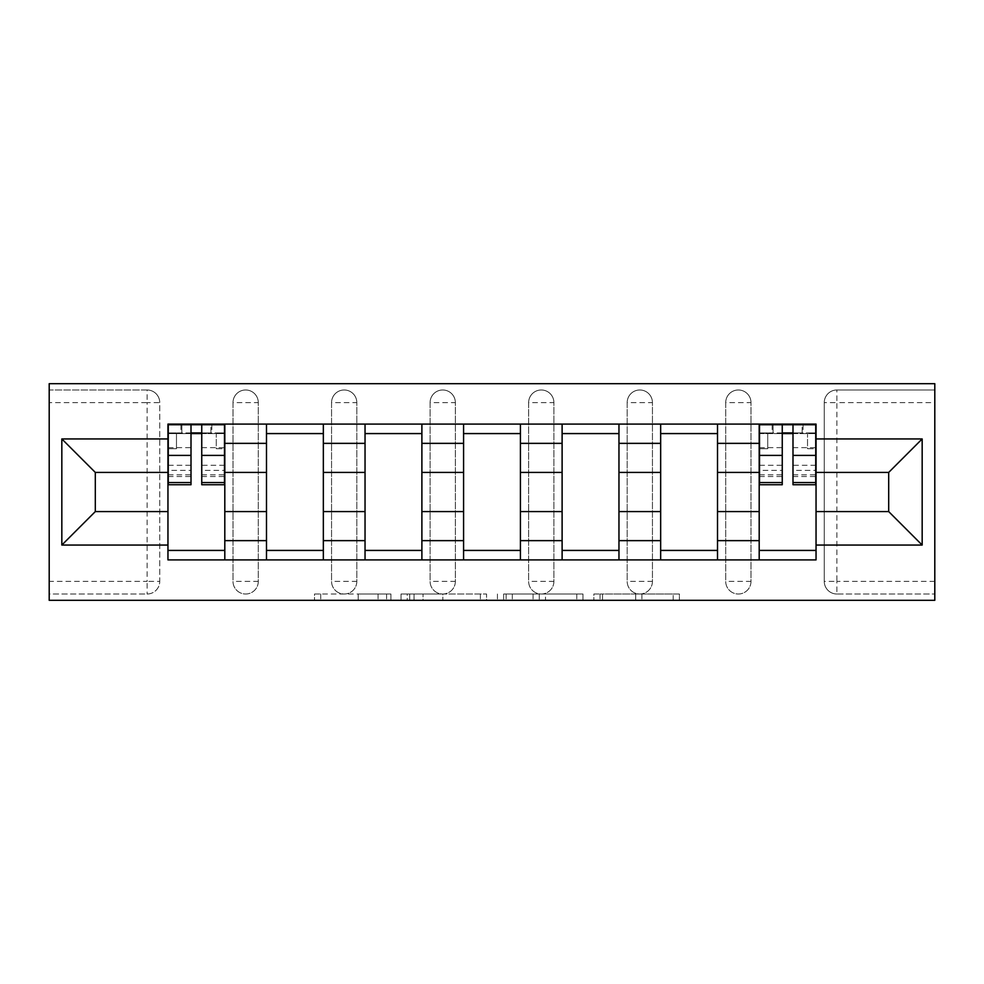 <?xml version="1.0" encoding="UTF-8"?>
<svg xmlns="http://www.w3.org/2000/svg" width="984" height="984" viewBox="0 0 984 984"><rect width="100%" height="100%" fill="white"/><g stroke="black" fill="none" stroke-linecap="round" stroke-linejoin="round"><path stroke-width="0.74" stroke-dasharray="4.92 3.69" d="M390.931 600.326L320.722 600.326L390.931 600.326L390.931 594.016L358.225 594.016L358.225 600.326L358.225 594.016L390.931 594.016L390.931 600.326L390.931 594.016L358.225 594.016L358.225 600.326L358.225 594.016L390.931 594.016L320.722 594.016L390.931 594.016M725.712 402.616A12.632 12.632 0 0 1 738.357 389.984A12.632 12.632 0 0 1 750.989 402.616A12.632 12.632 0 0 0 738.357 389.984A12.632 12.632 0 0 0 725.712 402.616L725.712 581.384A12.632 12.632 0 0 0 738.357 594.016A12.632 12.632 0 0 0 750.989 581.384L750.989 402.616A12.632 12.632 0 0 0 738.357 389.984A12.632 12.632 0 0 0 725.712 402.616L725.712 581.384A12.632 12.632 0 0 0 738.357 594.016A12.632 12.632 0 0 0 750.989 581.384L750.989 402.616L725.712 402.616M627.177 402.616A12.632 12.632 0 0 1 639.809 389.984A12.632 12.632 0 0 1 652.441 402.616A12.632 12.632 0 0 0 639.809 389.984A12.632 12.632 0 0 0 627.177 402.616L627.177 581.384A12.632 12.632 0 0 0 639.809 594.016A12.632 12.632 0 0 0 652.441 581.384L652.441 402.616A12.632 12.632 0 0 0 639.809 389.984A12.632 12.632 0 0 0 627.177 402.616L627.177 581.384A12.632 12.632 0 0 0 639.809 594.016A12.632 12.632 0 0 0 652.441 581.384L652.441 402.616L627.177 402.616M528.642 402.616A12.632 12.632 0 0 1 541.274 389.984A12.632 12.632 0 0 1 553.906 402.616A12.632 12.632 0 0 0 541.274 389.984A12.632 12.632 0 0 0 528.642 402.616L528.642 581.384A12.632 12.632 0 0 0 541.274 594.016A12.632 12.632 0 0 0 553.906 581.384L553.906 402.616A12.632 12.632 0 0 0 541.274 389.984A12.632 12.632 0 0 0 528.642 402.616L528.642 581.384A12.632 12.632 0 0 0 541.274 594.016A12.632 12.632 0 0 0 553.906 581.384L553.906 402.616L528.642 402.616M430.094 402.616A12.632 12.632 0 0 1 442.726 389.984A12.632 12.632 0 0 1 455.358 402.616A12.632 12.632 0 0 0 442.726 389.984A12.632 12.632 0 0 0 430.094 402.616L430.094 581.384A12.632 12.632 0 0 0 442.726 594.016A12.632 12.632 0 0 0 455.358 581.384L455.358 402.616A12.632 12.632 0 0 0 442.726 389.984A12.632 12.632 0 0 0 430.094 402.616L430.094 581.384A12.632 12.632 0 0 0 442.726 594.016A12.632 12.632 0 0 0 455.358 581.384L455.358 402.616L430.094 402.616M331.559 402.616A12.632 12.632 0 0 1 344.191 389.984A12.632 12.632 0 0 1 356.823 402.616A12.632 12.632 0 0 0 344.191 389.984A12.632 12.632 0 0 0 331.559 402.616L331.559 581.384A12.632 12.632 0 0 0 344.191 594.016A12.632 12.632 0 0 0 356.823 581.384L356.823 402.616A12.632 12.632 0 0 0 344.191 389.984A12.632 12.632 0 0 0 331.559 402.616L331.559 581.384A12.632 12.632 0 0 0 344.191 594.016A12.632 12.632 0 0 0 356.823 581.384L356.823 402.616L331.559 402.616M233.011 402.616A12.632 12.632 0 0 1 245.643 389.984A12.632 12.632 0 0 1 258.288 402.616A12.632 12.632 0 0 0 245.643 389.984A12.632 12.632 0 0 0 233.011 402.616L233.011 581.384A12.632 12.632 0 0 0 245.643 594.016A12.632 12.632 0 0 0 258.288 581.384L258.288 402.616A12.632 12.632 0 0 0 245.643 389.984A12.632 12.632 0 0 0 233.011 402.616L233.011 581.384A12.632 12.632 0 0 0 245.643 594.016A12.632 12.632 0 0 0 258.288 581.384L258.288 402.616L233.011 402.616M673.204 600.326L600.043 600.326L673.204 600.326L673.204 594.016L641.888 594.016L679.403 594.016L679.403 600.326L679.403 594.016L600.043 594.016L679.403 594.016L679.403 600.326L679.403 594.016L673.204 594.016L673.204 600.326M635.689 600.326L602.515 600.326L635.689 600.326L635.689 594.016L641.888 594.016L635.689 594.016L635.689 600.326L635.689 594.016L602.515 594.016L602.515 600.326L602.515 594.016L635.689 594.016L635.689 600.326M593.844 600.326L600.043 600.326L593.844 600.326L593.844 594.016L600.043 594.016L593.844 594.016L593.844 600.326M314.523 600.326L320.722 600.326L314.523 600.326L314.523 594.016L320.722 594.016L314.523 594.016L314.523 600.326M934.8 581.384L836.892 581.384L836.892 594.016L934.8 594.016L934.8 600.326L49.2 600.326L49.2 594.016L147.108 594.016A12.632 12.632 0 0 0 159.74 581.384L159.74 402.616A12.632 12.632 0 0 0 147.108 389.984A12.632 12.632 0 0 1 159.74 402.616A12.632 12.632 0 0 0 147.108 389.984L49.2 389.984L49.2 383.674L934.8 383.674L934.8 389.984L836.892 389.984A12.632 12.632 0 0 0 824.26 402.616L824.26 581.384A12.632 12.632 0 0 0 836.892 594.016A12.632 12.632 0 0 1 824.26 581.384A12.632 12.632 0 0 0 836.892 594.016L934.8 594.016L934.8 389.984L836.892 389.984A12.632 12.632 0 0 0 824.26 402.616L824.26 581.384L836.892 581.384L836.892 402.616L934.8 402.616M486.576 600.326L480.377 600.326L486.576 600.326L486.576 594.016L486.576 600.326M407.216 600.326L480.377 600.326L401.017 600.326L407.216 600.326L407.216 594.016L486.576 594.016L401.017 594.016L401.017 600.326L401.017 594.016L407.216 594.016L407.216 600.326M503.623 600.326L582.983 600.326L497.424 600.326L503.623 600.326L503.623 594.016L582.983 594.016L582.983 600.326L582.983 594.016L545.48 594.016L545.48 600.326M49.2 581.384L49.2 594.016L147.108 594.016A12.632 12.632 0 0 0 159.74 581.384L159.74 402.616L147.108 402.616L147.108 581.384L49.2 581.384L49.2 402.616L147.108 402.616L147.108 389.984L49.2 389.984L49.2 402.616M759.193 424.092L816.043 424.092L816.043 433.575L759.193 433.575L759.193 424.092L717.508 424.092L717.508 433.575L660.658 433.575L660.658 424.092L618.961 424.092L618.961 433.575L562.11 433.575L562.11 424.092L520.425 424.092L520.425 433.575L463.575 433.575L463.575 424.092L421.89 424.092L421.89 433.575L365.039 433.575L365.039 424.092L323.342 424.092L323.342 433.575L266.492 433.575L266.492 424.092L224.807 424.092L224.807 433.575L167.957 433.575L167.957 550.425L224.807 550.425L224.807 433.575M224.807 550.425L224.807 559.908L266.492 559.908L266.492 550.425L323.342 550.425L323.342 433.575M266.492 433.575L266.492 550.425M323.342 550.425L323.342 559.908L365.039 559.908L365.039 550.425L421.89 550.425L421.89 433.575M365.039 433.575L365.039 550.425M421.89 550.425L421.89 559.908L463.575 559.908L463.575 550.425L520.425 550.425L520.425 433.575M463.575 433.575L463.575 550.425M520.425 550.425L520.425 559.908L562.11 559.908L562.11 550.425L618.961 550.425L618.961 433.575M562.11 433.575L562.11 550.425M618.961 550.425L618.961 559.908L660.658 559.908L660.658 550.425L717.508 550.425L717.508 433.575M660.658 433.575L660.658 550.425M717.508 550.425L717.508 559.908L759.193 559.908L759.193 550.425L816.043 550.425L816.043 433.575M759.193 433.575L759.193 550.425M717.508 511.582L759.193 511.582M618.961 511.582L660.658 511.582M520.425 511.582L562.11 511.582M421.89 511.582L463.575 511.582M323.342 511.582L365.039 511.582M224.807 511.582L266.492 511.582M759.193 472.418L717.508 472.418M660.658 472.418L618.961 472.418M562.11 472.418L520.425 472.418M463.575 472.418L421.89 472.418M365.039 472.418L323.342 472.418M266.492 472.418L224.807 472.418M167.957 472.418L95.313 472.418L95.313 511.582L167.957 511.582M816.043 511.582L888.687 511.582L888.687 472.418L816.043 472.418M224.807 559.908L167.957 559.908L167.957 550.425M167.957 433.575L167.957 424.092L224.807 424.092M266.492 424.092L323.342 424.092M365.039 424.092L421.89 424.092M463.575 424.092L520.425 424.092M562.11 424.092L618.961 424.092M660.658 424.092L717.508 424.092M816.043 550.425L816.043 559.908L759.193 559.908M717.508 559.908L660.658 559.908M618.961 559.908L562.11 559.908M520.425 559.908L463.575 559.908M421.89 559.908L365.039 559.908M323.342 559.908L266.492 559.908M168.264 433.575L191.007 433.575M201.745 433.575L224.487 433.575M750.989 581.384A12.632 12.632 0 0 1 738.357 594.016A12.632 12.632 0 0 1 725.712 581.384L750.989 581.384M652.441 581.384A12.632 12.632 0 0 1 639.809 594.016A12.632 12.632 0 0 1 627.177 581.384L652.441 581.384M553.906 581.384A12.632 12.632 0 0 1 541.274 594.016A12.632 12.632 0 0 1 528.642 581.384L553.906 581.384M455.358 581.384A12.632 12.632 0 0 1 442.726 594.016A12.632 12.632 0 0 1 430.094 581.384L455.358 581.384M356.823 581.384A12.632 12.632 0 0 1 344.191 594.016A12.632 12.632 0 0 1 331.559 581.384L356.823 581.384M258.288 581.384A12.632 12.632 0 0 1 245.643 594.016A12.632 12.632 0 0 1 233.011 581.384L258.288 581.384M759.513 433.575L782.255 433.575M792.993 433.575L815.736 433.575M414.03 600.326L423.022 600.326L414.03 600.326L414.03 594.016L409.688 594.016L409.688 600.326L409.688 594.016L423.022 594.016L414.03 594.016L414.03 600.326M423.022 600.326L442.862 600.326L423.022 600.326L423.022 594.016L442.862 594.016L442.862 600.326L442.862 594.016L423.022 594.016L423.022 600.326M503.623 594.016L539.281 594.016L539.281 600.326L539.281 594.016L533.082 594.016L539.281 594.016L539.281 600.326L539.281 594.016L545.48 594.016M506.108 594.016L506.108 600.326L506.108 594.016M497.424 594.016L497.424 600.326L497.424 594.016M224.487 465.284L201.745 465.284L201.745 432.935L224.487 432.935L224.487 424.731L210.908 424.731L210.908 432.935L224.487 432.935L216.271 432.935L216.271 448.729L224.487 448.729L224.487 432.935L224.487 448.729L216.271 448.729L216.271 432.935L224.487 432.935L224.487 484.731M168.264 476.527L191.007 476.527L191.007 465.284L168.264 465.284L168.264 476.527L168.264 432.935L210.908 432.935L210.908 424.731L168.264 424.731L168.264 448.729L176.48 448.729L176.48 432.935L168.264 432.935L168.264 448.729L176.48 448.729L176.48 432.935L168.264 432.935L191.007 432.935L191.007 424.731M201.745 465.284L201.745 470.389L224.487 470.389M201.745 470.389L201.745 484.731M168.264 447.659L191.007 447.659L191.007 432.935M191.007 447.659L191.007 476.527M191.007 465.284L191.007 484.731M168.264 465.284L168.264 470.389L191.007 470.389M168.264 470.389L168.264 484.731M201.745 432.935L201.745 424.731M181.855 424.731L181.855 432.935L181.855 424.731M815.736 465.284L792.993 465.284L792.993 432.935L815.736 432.935L815.736 424.731L802.144 424.731L802.144 432.935L815.736 432.935L807.52 432.935L807.52 448.729L815.736 448.729L815.736 432.935L815.736 448.729L807.52 448.729L807.52 432.935L815.736 432.935L815.736 484.731M759.513 476.527L782.255 476.527L782.255 465.284L759.513 465.284L759.513 476.527L759.513 432.935L802.144 432.935L802.144 424.731L759.513 424.731L759.513 448.729L767.729 448.729L767.729 432.935L759.513 432.935L759.513 448.729L767.729 448.729L767.729 432.935L759.513 432.935L782.255 432.935L782.255 424.731M792.993 465.284L792.993 470.389L815.736 470.389M792.993 470.389L792.993 484.731M759.513 447.659L782.255 447.659L782.255 432.935M782.255 447.659L782.255 476.527M782.255 465.284L782.255 484.731M759.513 465.284L759.513 470.389L782.255 470.389M759.513 470.389L759.513 484.731M792.993 432.935L792.993 424.731M773.092 424.731L773.092 432.935L773.092 424.731M386.601 594.016L386.601 600.326L386.601 594.016M147.108 594.016A12.632 12.632 0 0 0 159.74 581.384L147.108 581.384L147.108 594.016M836.892 389.984A12.632 12.632 0 0 0 824.26 402.616L836.892 402.616L836.892 389.984M378.065 594.016L378.065 600.326L378.065 594.016M320.722 594.016L320.722 600.326L320.722 594.016M480.377 594.016L480.377 600.326L480.377 594.016M576.784 594.016L576.784 600.326L576.784 594.016M533.082 594.016L533.082 600.326L533.082 594.016M512.307 594.016L512.307 600.326L512.307 594.016M641.888 594.016L641.888 600.326L641.888 594.016M600.043 594.016L600.043 600.326L600.043 594.016M211.855 424.731L211.855 432.935M201.745 447.659L224.487 447.659M201.745 474.817L224.487 474.817M168.264 474.817L191.007 474.817M180.908 424.731L180.908 432.935M803.092 424.731L803.092 432.935M792.993 447.659L815.736 447.659M792.993 474.817L815.736 474.817M759.513 474.817L782.255 474.817M772.145 424.731L772.145 432.935M201.745 476.527L224.487 476.527M792.993 476.527L815.736 476.527"/><path stroke-width="1.48" d="M49.2 600.326L934.8 600.326L934.8 383.674L49.2 383.674L49.2 600.326M266.492 559.908L266.492 443.366L224.807 443.366L224.807 559.908M224.807 443.366L224.807 424.092M266.492 443.366L266.492 424.092M323.342 424.092L323.342 559.908M365.039 559.908L365.039 424.092M421.89 424.092L421.89 559.908M463.575 559.908L463.575 424.092M520.425 424.092L520.425 559.908M562.11 559.908L562.11 424.092M618.961 424.092L618.961 559.908M660.658 559.908L660.658 424.092M717.508 424.092L717.508 559.908M759.193 559.908L759.193 424.092M759.193 511.582L717.508 511.582M660.658 511.582L618.961 511.582M562.11 511.582L520.425 511.582M463.575 511.582L421.89 511.582M365.039 511.582L323.342 511.582M266.492 511.582L224.807 511.582M759.193 472.418L717.508 472.418M660.658 472.418L618.961 472.418M562.11 472.418L520.425 472.418M463.575 472.418L421.89 472.418M365.039 472.418L323.342 472.418M266.492 472.418L224.807 472.418M95.313 511.582L167.957 511.582L167.957 472.418L95.313 472.418L95.313 511.582L61.832 545.062L61.832 438.938L167.957 438.938L167.957 472.418M816.043 472.418L816.043 511.582L888.687 511.582L888.687 472.418L816.043 472.418L816.043 424.092L167.957 424.092L167.957 438.938M816.043 438.938L922.168 438.938L922.168 545.062L816.043 545.062L816.043 511.582M167.957 511.582L167.957 559.908L816.043 559.908L816.043 545.062M167.957 545.062L61.832 545.062M224.807 550.425L167.957 550.425M191.007 433.575L201.745 433.575M323.342 550.425L266.492 550.425M266.492 433.575L323.342 433.575M421.89 550.425L365.039 550.425M365.039 433.575L421.89 433.575M520.425 550.425L463.575 550.425M463.575 433.575L520.425 433.575M618.961 550.425L562.11 550.425M562.11 433.575L618.961 433.575M717.508 550.425L660.658 550.425M660.658 433.575L717.508 433.575M816.043 550.425L759.193 550.425M782.255 433.575L792.993 433.575M61.832 438.938L95.313 472.418M888.687 511.582L922.168 545.062M888.687 472.418L922.168 438.938M201.745 484.731L201.745 424.731L224.487 424.731L224.487 484.731L201.745 484.731M191.007 432.935L201.745 432.935M191.007 424.731L168.264 424.731L168.264 484.731L191.007 484.731L191.007 424.731L201.745 424.731M792.993 484.731L792.993 424.731L815.736 424.731L815.736 484.731L792.993 484.731M782.255 432.935L792.993 432.935M782.255 424.731L759.513 424.731L759.513 484.731L782.255 484.731L782.255 424.731L792.993 424.731M660.658 443.366L618.961 443.366M562.11 443.366L520.425 443.366M463.575 443.366L421.89 443.366M365.039 443.366L323.342 443.366M759.193 443.366L717.508 443.366M660.658 540.634L618.961 540.634M562.11 540.634L520.425 540.634M463.575 540.634L421.89 540.634M365.039 540.634L323.342 540.634M266.492 540.634L224.807 540.634M759.193 540.634L717.508 540.634M201.745 482.554L224.487 482.554M201.745 455.407L224.487 455.407M168.264 482.554L191.007 482.554M168.264 455.407L191.007 455.407M792.993 482.554L815.736 482.554M792.993 455.407L815.736 455.407M759.513 482.554L782.255 482.554M759.513 455.407L782.255 455.407"/></g></svg>
